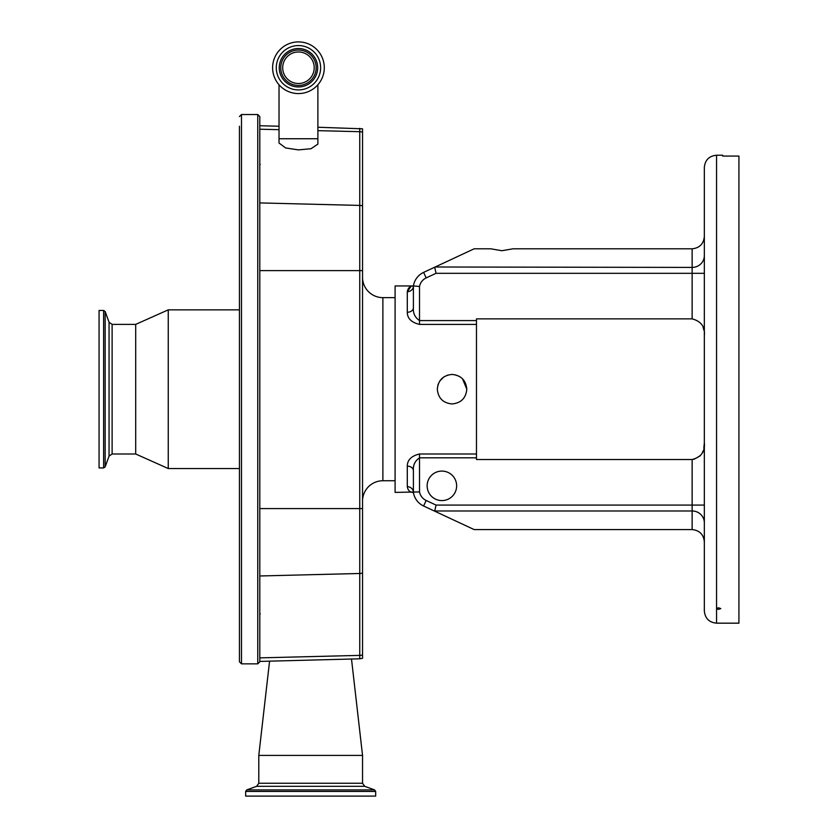 <?xml version="1.0" encoding="UTF-8"?>
<svg xmlns="http://www.w3.org/2000/svg" width="838" height="838" viewBox="0 0 838 838"><rect width="100%" height="100%" fill="white"/><g stroke="black" fill="none" stroke-linecap="round" stroke-linejoin="round"><path stroke-width="1.26" d="M272.612 67.742A25.842 25.842 0 0 0 298.454 93.573A25.842 25.842 0 0 0 324.296 67.742A25.842 25.842 0 0 0 298.454 41.9A25.842 25.842 0 0 0 272.612 67.742M276.278 67.742A22.176 22.176 0 0 0 298.454 89.917A22.176 22.176 0 0 0 320.629 67.742A22.176 22.176 0 0 0 298.454 45.566A22.176 22.176 0 0 0 276.278 67.742M316.156 67.742A17.703 17.703 0 0 0 298.454 50.029A17.703 17.703 0 0 0 280.751 67.742A17.703 17.703 0 0 0 298.454 85.445A17.703 17.703 0 0 0 316.156 67.742M282.689 67.742A15.765 15.765 0 0 0 298.454 83.507A15.765 15.765 0 0 0 314.219 67.742A15.765 15.765 0 0 0 298.454 51.966A15.765 15.765 0 0 0 282.689 67.742M298.454 149.887L285.674 147.97L279.023 143.036L279.023 138.741L317.885 138.741L317.885 144.105L311.003 148.735L298.454 149.887M259.801 116.566L259.801 661.821L257.758 663.853L257.758 114.534L259.801 116.566M239.448 126.213L239.448 661.821L239.448 468.536L168.249 468.536L168.249 309.851L239.448 309.851L239.448 126.213M239.448 171.35L239.448 599.317M112.114 324.39L112.114 453.997L109.055 456.134L109.055 322.253L112.114 324.39L135.693 324.39L135.693 453.997L168.249 468.536M105.159 311.526L105.159 466.86L103.629 467.929L103.629 310.458L105.159 311.526L109.055 322.253M103.629 310.458L99.073 310.458L99.073 467.929L103.629 467.929M259.801 661.423L359.753 658.804L359.753 573.485L259.801 575.968L259.801 655.756M359.753 658.804L362.54 658.333L362.54 128.811L317.885 127.25M395.096 297.637L382.882 297.637A20.342 20.342 0 0 1 362.54 277.294M382.882 297.637L382.882 480.75A20.342 20.342 0 0 0 362.54 501.093M382.882 480.75L395.096 480.75M411.018 286.397L407.299 291.708C408.022 287.843 410.065 285.926 413.406 285.947L395.096 285.947L395.096 492.398L419.513 491.927A11.921 11.921 0 0 0 426.175 500.475L436.053 505.073L692.136 505.073L692.136 459.517C701.144 457.16 705.219 451.567 704.339 442.736M437.31 389.199C438.19 380.232 443.103 375.319 452.059 374.439C461.026 375.319 465.938 380.232 466.808 389.199C465.938 398.155 461.026 403.068 452.059 403.947C443.113 403.078 438.19 398.165 437.31 389.199L437.97 384.831M476.476 320.577L476.476 318.869L692.136 318.869L692.136 273.314L436.053 273.314L426.175 277.912A11.921 11.921 0 0 0 419.513 286.46L419.513 320.577L476.476 320.577L476.476 457.82L419.513 457.82L419.513 491.927M476.476 324.4L419.513 324.4C411.416 322.473 407.341 318.43 407.299 312.26L407.299 291.708A6.107 5.761 0 0 0 413.406 285.947L417.177 286.25M466.808 389.199L462.492 378.766M459.653 376.555L455.296 374.806M447.953 375.026L443.857 376.932M443.731 377.027L439.835 380.944M438.232 384.066L437.981 384.81M704.339 541.788L704.339 536.404L704.339 541.788C703.564 534.424 699.5 530.349 692.136 529.574L474.151 529.574L423.599 506.005A18.017 18.017 0 0 1 413.406 492.451L413.406 470.673C412.935 465.195 414.967 460.9 419.513 457.82L419.513 453.987L476.476 453.987M692.136 529.574L692.136 510.971L434.744 510.971L436.053 505.073M407.299 466.127A6.107 4.546 180 0 1 413.406 470.673L413.406 492.451A6.107 5.761 180 0 0 407.299 486.679L407.299 466.127C407.331 459.978 411.395 455.935 419.513 453.987M704.339 442.799L703.826 448.299M703.103 450.959L701.993 453.442M700.379 455.736L693.833 459.381M704.339 256.732L704.339 273.314L692.136 273.314L692.136 248.813L513.003 248.813L501.91 250.719L490.806 248.813L474.151 248.813L435.163 266.997L692.136 267.416A12.203 11.795 180 0 0 704.339 255.621M704.339 506.906L704.339 521.655M704.339 389.199L704.339 167.432C705.062 160.016 709.137 155.941 716.553 155.219L716.553 623.168C709.137 622.445 705.062 618.371 704.339 610.954L704.339 335.65C705.25 326.872 701.176 321.279 692.136 318.869M703.082 327.354L703.826 330.088M716.553 608.283L716.553 608.901L718.585 609.352L720.806 608.587L718.585 607.812L716.553 608.283M716.553 155.219L722.649 155.219L722.649 156.067L738.927 156.067L738.927 623.168L716.553 623.168M419.513 286.46L413.406 285.947A18.017 18.017 0 0 1 423.599 272.381L435.163 266.997M436.053 273.314L434.744 267.416M692.136 248.813C699.5 248.038 703.564 243.963 704.339 236.609M413.406 285.947L413.406 307.714L413.406 285.947M419.513 324.4L419.513 320.577C414.967 317.487 412.935 313.203 413.406 307.714A6.107 4.546 0 0 1 407.299 312.26M427.139 485.831A14.749 14.749 0 0 0 441.888 500.59A14.749 14.749 0 0 0 456.637 485.831A14.749 14.749 0 0 0 441.888 471.082A14.749 14.749 0 0 0 427.139 485.831M692.136 459.517L476.476 459.517L476.476 457.82M412.642 492.398C409.667 492.105 407.886 490.199 407.299 486.679M474.151 529.574L423.599 506.005A18.017 18.017 0 0 1 413.406 492.451M351.499 659.014L362.54 755.405L258.785 755.405L258.785 783.247L256.638 786.306L246.728 789.909L245.66 791.439L245.66 796.1L375.665 796.1L375.665 791.439L245.66 791.439M317.665 67.742A19.211 19.211 0 0 0 298.454 48.52A19.211 19.211 0 0 0 279.243 67.742A19.211 19.211 0 0 0 298.454 86.953A19.211 19.211 0 0 0 317.665 67.742M362.54 573.045A10.171 9.668 180 0 1 359.753 573.485L359.753 205.415L259.801 202.922M362.54 205.855A10.171 9.679 -0 0 0 359.753 205.415L359.753 131.692L317.885 130.655M279.023 129.68L259.801 129.209M257.758 114.534L241.491 114.534L241.491 663.853L239.448 661.821M362.54 654.939A10.171 9.668 180 0 1 359.753 655.389L259.801 657.872M362.54 508.582L259.801 508.593M362.54 270.611L259.801 270.611M362.54 132.132A10.171 9.679 0 0 0 359.753 131.692L359.753 128.34M704.339 522.765A12.203 11.795 0 0 0 692.136 510.971L692.136 505.073L704.339 505.073M423.599 506.005L426.175 500.475M426.175 277.912L423.599 272.381M362.54 755.405L362.54 783.247L258.785 783.247M362.54 783.247L364.687 786.306L256.638 786.306M364.687 786.306L374.596 789.909L246.728 789.909M279.023 138.741L279.023 84.774M317.885 138.741L317.885 84.774M241.491 114.534L239.448 116.566M135.693 324.39L168.249 309.851M260.251 613.887L259.801 614.484M260.251 164.499L259.801 163.902M109.055 456.134L105.159 466.86M112.114 453.997L135.693 453.997M241.491 663.853L257.758 663.853M279.023 126.234L259.801 125.731M269.574 661.161L258.785 755.405M374.596 789.909L375.665 791.439"/></g></svg>
